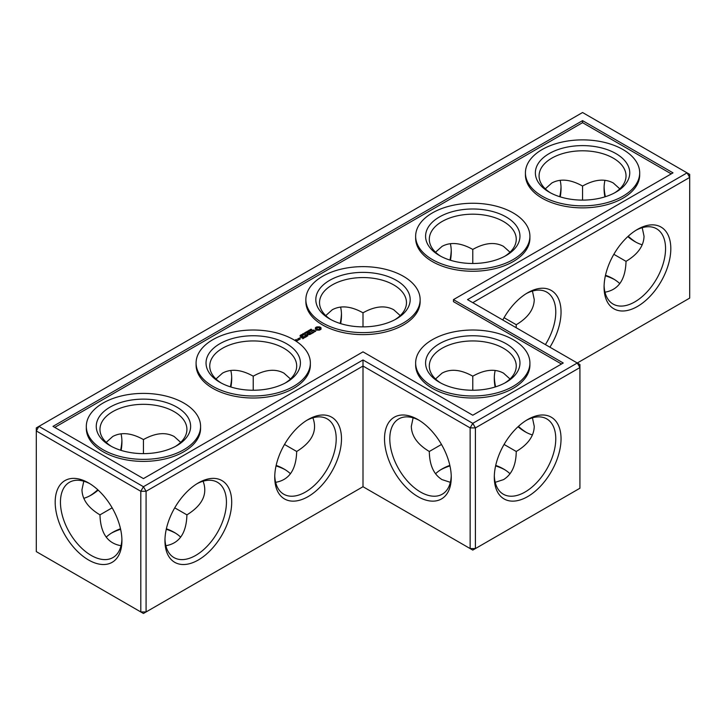 <?xml version="1.0" encoding="UTF-8"?>
<svg xmlns="http://www.w3.org/2000/svg" width="726" height="726" viewBox="0 0 726 726"><rect width="100%" height="100%" fill="white"/><g stroke="black" fill="none" stroke-linecap="round" stroke-linejoin="round"><path stroke-width="1.09" d="M472.78 390.243L472.78 376.186L472.78 390.243M494.324 376.994A47.199 27.252 -120 0 0 495.604 386.849M518.418 426.38A47.199 27.252 -120 0 0 526.323 432.415M472.78 302.66L689.7 177.425L689.7 298.096L577.288 363L579.92 364.525L579.92 367.565L577.288 363L472.78 423.34L363 359.96L143.439 486.719L38.932 426.38L36.3 430.945L140.808 491.284L143.439 486.719L146.08 491.284L140.808 491.284L140.808 611.954L143.439 613.479L146.08 611.954L140.808 611.954L36.3 551.624L36.3 427.904L582.561 112.521L687.068 172.861L467.508 299.62L577.288 363M670.815 248.664A47.199 27.252 120 0 0 637.446 229.398A47.199 27.252 120 0 0 604.077 287.197A47.199 27.252 120 0 0 637.446 306.463A47.199 27.252 120 0 0 670.815 248.664M549.909 347.191A47.199 27.252 120 0 0 561.044 312.044A47.199 27.252 120 0 0 527.666 292.778A47.199 27.252 120 0 0 502.791 319.985M363 486.719L363 366.04L470.139 427.904L475.412 427.904L472.78 423.34L470.139 427.904L470.139 548.575L475.412 548.575L579.92 488.235L579.92 367.565L475.412 427.904L475.412 548.575L472.78 550.099L363 486.719L146.08 611.954L146.08 491.284L363 366.04L363 359.96M495.205 370.432A43.469 25.101 -120 0 0 494.297 378.464A43.469 25.101 -120 0 0 495.105 387.003M518.037 426.734A43.469 25.101 -120 0 0 525.034 431.707A43.469 25.101 -120 0 0 532.439 434.938M689.7 177.425L687.068 172.861L689.7 174.376L689.7 177.425M604.105 285.627A43.469 25.101 120 0 0 613.08 304.058A43.469 25.101 120 0 0 646.576 292.406A43.469 25.101 120 0 0 665.551 248.664A43.469 25.101 120 0 0 656.549 228.763A43.469 25.101 120 0 0 636.103 230.206M545.408 344.596A43.469 25.101 120 0 0 555.771 312.044A43.469 25.101 120 0 0 546.769 292.142A43.469 25.101 120 0 0 526.323 293.585M111.441 533.111A47.199 27.252 180 0 1 120.625 529.29M166.263 529.29A47.199 27.252 180 0 1 175.447 533.111M276.043 465.91A47.199 27.252 180 0 1 285.227 469.731M605.375 275.771A47.199 27.252 180 0 1 614.559 279.592M440.773 469.731A47.199 27.252 180 0 1 449.957 465.91M495.604 465.91A47.199 27.252 180 0 1 504.779 469.731M582.561 120.634L673.011 172.861L453.46 299.62L563.24 363L472.78 415.227L363 351.847L143.439 478.606L52.989 426.38L582.561 120.634L582.561 122.667L54.74 427.396M527.666 496.602A47.199 27.252 120 0 0 561.044 438.803A47.199 27.252 120 0 0 527.666 419.537A47.199 27.252 120 0 0 494.297 477.336A47.199 27.252 120 0 0 527.666 496.602M504.071 444.448L516.25 451.481C527.974 444.484 533.982 436.117 534.254 426.38L532.439 417.822M510.015 378.99L503.517 373.137C494.95 368.509 484.705 369.525 472.78 376.186L472.78 376.186C460.856 369.525 450.61 368.509 442.043 373.137L435.536 378.99M636.103 242.275A47.199 27.252 60 0 1 628.199 236.24M605.375 196.71A47.199 27.252 60 0 1 604.105 186.854M642.22 227.683L644.035 236.24C643.762 245.978 637.755 254.345 626.03 261.342C625.494 279.592 618.479 289.874 604.976 292.188M532.439 291.062L534.254 299.62C533.982 309.358 527.974 317.725 516.25 324.722L516.168 327.716M166.381 528.782A43.469 25.101 180 0 1 174.186 532.349L174.186 532.349A43.469 25.101 180 0 1 180.683 537.149M106.205 537.149A43.469 25.101 180 0 1 112.702 532.349A43.469 25.101 180 0 1 120.507 528.782M276.161 465.402A43.469 25.101 180 0 1 283.957 468.969L283.957 468.969A43.469 25.101 180 0 1 290.464 473.769M605.493 275.263A43.469 25.101 180 0 1 613.298 278.829L613.298 278.829A43.469 25.101 180 0 1 619.795 283.63M495.713 465.402A43.469 25.101 180 0 1 503.517 468.969L503.517 468.969A43.469 25.101 180 0 1 510.015 473.769M435.536 473.769A43.469 25.101 180 0 1 442.043 468.969A43.469 25.101 180 0 1 449.839 465.402M453.46 299.62L453.46 301.644L561.479 364.016M671.26 173.877L582.561 122.667M494.324 475.766A43.469 25.101 120 0 0 503.3 494.197A43.469 25.101 120 0 0 525.034 492.037A43.469 25.101 120 0 0 553.43 453.732A43.469 25.101 120 0 0 546.769 418.902A43.469 25.101 120 0 0 526.323 420.345M495.205 482.327L503.517 479.623C511.812 474.514 516.059 465.13 516.25 451.481M440.773 383.029A43.469 25.101 180 0 1 429.311 366.04A43.469 25.101 180 0 1 456.146 342.853A43.469 25.101 180 0 1 503.517 348.298A43.469 25.101 180 0 1 516.25 366.04A43.469 25.101 180 0 1 504.779 383.029M441.49 444.448L429.311 451.481C429.502 465.13 433.749 474.514 442.043 479.623L450.356 482.327M413.112 417.822L411.306 426.38C411.578 436.117 417.577 444.484 429.311 451.481M642.22 244.798A43.469 25.101 60 0 1 634.814 241.567A43.469 25.101 60 0 1 627.818 236.594M604.876 196.864A43.469 25.101 60 0 1 604.077 188.324A43.469 25.101 60 0 1 604.976 180.293M545.317 188.851L551.814 182.997C560.39 178.369 570.636 179.386 582.561 186.047L582.561 200.104M582.561 186.047L582.561 186.047C594.476 179.386 604.731 178.369 613.298 182.997L619.795 188.851M626.03 261.342L613.851 254.309M550.553 192.889A43.469 25.101 180 0 1 539.082 175.901A43.469 25.101 180 0 1 565.917 152.714A43.469 25.101 180 0 1 613.298 158.159A43.469 25.101 180 0 1 626.03 175.901A43.469 25.101 180 0 1 614.559 192.889M435.536 252.231L442.043 246.377C450.61 241.749 460.856 242.765 472.78 249.426L472.78 263.484M472.78 249.426L472.78 249.426C484.705 242.765 494.95 241.749 503.517 246.377L510.015 252.231M516.25 324.722L504.071 317.689M440.773 256.269A43.469 25.101 180 0 1 429.311 239.281A43.469 25.101 180 0 1 456.146 216.094A43.469 25.101 180 0 1 503.517 221.539A43.469 25.101 180 0 1 516.25 239.281A43.469 25.101 180 0 1 504.779 256.269M363 326.863L363 312.806C374.925 306.145 385.17 305.129 393.737 309.757L400.244 315.61M340.176 323.469A47.199 27.252 120 0 0 341.456 313.614M559.737 196.71A47.199 27.252 120 0 0 561.017 186.854M449.957 260.089A47.199 27.252 120 0 0 451.236 250.234M231.676 376.994A47.199 27.252 -60 0 1 230.396 386.849M121.895 440.373A47.199 27.252 -60 0 1 120.625 450.229M97.801 489.76A47.199 27.252 -60 0 1 89.897 495.794M88.554 482.917L88.554 482.917A47.199 27.252 60 0 1 121.923 540.716A47.199 27.252 60 0 1 88.554 559.982A47.199 27.252 60 0 1 55.185 502.183A47.199 27.252 60 0 1 88.554 482.917L88.554 482.917M274.737 477.336A47.199 27.252 -60 0 1 308.114 419.537A47.199 27.252 -60 0 1 341.483 438.803A47.199 27.252 -60 0 1 308.114 496.602A47.199 27.252 -60 0 1 274.737 477.336M164.956 540.716A47.199 27.252 -60 0 1 198.334 482.917A47.199 27.252 -60 0 1 231.703 502.183A47.199 27.252 -60 0 1 198.334 559.982A47.199 27.252 -60 0 1 164.956 540.716M451.263 477.336A47.199 27.252 -120 0 0 417.886 419.537A47.199 27.252 -120 0 0 384.517 438.803A47.199 27.252 -120 0 0 417.886 496.602A47.199 27.252 -120 0 0 451.263 477.336M203.108 481.202C207.854 494.052 202.454 505.269 186.918 514.861L174.73 507.828M186.918 514.861C186.382 533.111 179.367 543.393 165.864 545.707M121.024 545.707C107.521 543.393 100.506 533.111 99.97 514.861C88.245 507.864 82.238 499.497 81.965 489.76L83.78 481.202M112.149 507.828L99.97 514.861M312.888 417.822C317.634 430.672 312.234 441.889 296.689 451.481L284.51 444.448M296.689 451.481C296.154 469.731 289.139 480.013 275.644 482.327M200.576 426.38L200.576 428.404A57.136 32.988 180 0 1 143.439 461.391A57.136 32.988 180 0 1 86.312 428.404L86.312 426.38A57.136 32.988 0 0 0 143.439 459.367A57.136 32.988 0 0 0 200.576 426.38A57.136 32.988 0 0 0 165.31 395.906A57.136 32.988 0 0 0 103.047 403.057A57.136 32.988 0 0 0 86.312 426.38M310.356 363L310.356 365.024A57.136 32.988 180 0 1 253.22 398.011A57.136 32.988 180 0 1 196.093 365.024L196.093 363A57.136 32.988 0 0 0 253.22 395.988A57.136 32.988 0 0 0 310.356 363A57.136 32.988 0 0 0 275.081 332.526A57.136 32.988 0 0 0 212.827 339.677A57.136 32.988 0 0 0 196.093 363M297.787 340.449L295.691 339.995L296.344 339.459L295.291 339.913L296.743 340.902L297.787 340.449M298.967 339.768L297.633 338.997L298.168 339.459L297.76 340.122L298.967 339.768M304.094 333.742L304.557 333.47L304.094 333.742M298.132 338.851L299.212 339.478L300.265 339.024L299.185 338.243L298.132 338.706M300.128 338.071L299.593 337.935L300.128 337.808M302.833 338.77L304.167 337.844L302.025 336.61L300.428 337.381L301.889 336.837L302.697 337.309L301.762 337.998L302.96 337.463L303.767 337.926L302.833 338.77M300.019 335.884L301.335 335.902L300.274 335.893L300.292 335.303L300.019 335.884M300.092 335.947L300.246 335.448M302.07 335.566L300.673 335.094L301.272 334.75L302.07 335.421M301.798 334.577L303.259 334.75L302.379 334.241L301.943 334.75M304.031 334.441L302.633 333.96L303.232 333.615L304.031 334.287M305.011 337.517L302.606 336.283L305.002 337.354M305.7 337.118L307.034 336.192L304.621 334.958L305.555 335.648L304.63 336.347L305.827 335.802L306.635 336.274L305.7 337.118M308.051 331.455L308.514 331.192L308.051 331.455M305.374 333.661L304.267 333.016L306.073 333.089L305.247 332.454L306.354 333.089L305.256 333.025L305.374 333.488M305.601 332.399L306.2 331.909L307.307 332.544L306.581 332.962L307.034 332.553L306.009 332.635L306.59 332.299L306.181 332.063L305.601 332.399M307.243 331.301L306.753 331.982L308.35 331.945L307.243 331.301L306.817 331.746M307.289 332.009L306.826 331.818M307.325 334.468L309.757 334.622L307.352 333.379L308.995 334.486L306.935 334.241L307.361 335.439L305.446 334.486L307.851 335.875L307.325 334.468L307.724 335.875M311.844 333.57L309.693 332.172L308.096 333.107L309.566 332.408L310.374 332.871L309.439 333.57L310.637 333.025L311.445 333.488L310.238 334.341L311.844 333.415M309.34 331.374L308.232 330.729L309.929 330.893L309.076 330.248L310.183 330.884L308.577 330.766L309.34 331.374M309.993 329.713L310.047 330.575L311.1 330.357L309.993 329.885M310.447 329.658L312.008 329.758L310.674 329.658L311.145 329.123L310.419 329.604M313.804 332.127L313.133 332.517L310.855 331.355L312.861 332.671L312.198 333.207L313.804 332.435M315.874 330.856L313.124 331.02L312.915 330.475L313.959 329.894L312.334 330.875L315.093 330.72L315.302 331.256L314.258 331.846L315.874 330.856M321.019 329.232L321.019 327.78L319.467 326.881L316.944 326.881L315.402 327.78L315.402 329.232L316.944 330.13L319.467 330.13L321.019 329.232M529.907 363L529.907 365.024A57.136 32.988 180 0 1 472.78 398.011A57.136 32.988 180 0 1 415.644 365.024L415.644 363A57.136 32.988 0 0 0 472.78 395.988A57.136 32.988 0 0 0 529.907 363A57.136 32.988 0 0 0 494.642 332.526A57.136 32.988 0 0 0 432.378 339.677A57.136 32.988 0 0 0 415.644 363M420.136 299.62L420.136 301.644A57.136 32.988 180 0 1 363 334.632A57.136 32.988 180 0 1 305.864 301.644L305.864 299.62A57.136 32.988 0 0 0 363 332.608A57.136 32.988 0 0 0 420.136 299.62A57.136 32.988 0 0 0 384.862 269.146A57.136 32.988 0 0 0 322.598 276.297A57.136 32.988 0 0 0 305.864 299.62M529.907 236.24L529.907 238.264A57.136 32.988 180 0 1 472.78 271.252A57.136 32.988 180 0 1 415.644 238.264L415.644 236.24A57.136 32.988 0 0 0 472.78 269.228A57.136 32.988 0 0 0 529.907 236.24A57.136 32.988 0 0 0 494.642 205.767A57.136 32.988 0 0 0 432.378 212.918A57.136 32.988 0 0 0 415.644 236.24M639.688 172.861L639.688 174.884A57.136 32.988 180 0 1 582.561 207.872A57.136 32.988 180 0 1 525.424 174.884L525.424 172.861A57.136 32.988 0 0 0 582.561 205.848A57.136 32.988 0 0 0 639.688 172.861A57.136 32.988 0 0 0 604.422 142.387A57.136 32.988 0 0 0 542.159 149.538A57.136 32.988 0 0 0 525.424 172.861M419.238 420.345A43.469 25.101 -120 0 0 398.792 418.902A43.469 25.101 -120 0 0 398.792 469.096A43.469 25.101 -120 0 0 442.261 494.197A43.469 25.101 -120 0 0 451.236 475.766M506.149 343.734A47.199 27.252 180 0 1 506.149 382.266A47.199 27.252 180 0 1 439.402 382.266A47.199 27.252 180 0 1 439.402 343.734A47.199 27.252 180 0 1 506.149 343.734M215.985 378.99L222.483 373.137C231.049 368.509 241.295 369.525 253.22 376.186L253.22 390.243M253.22 376.186L253.22 376.186C265.144 369.525 275.39 368.509 283.957 373.137L290.464 378.99M363 312.806L363 312.806C351.075 306.145 340.83 305.129 332.263 309.757L325.756 315.61M331.002 319.649A43.469 25.101 180 0 1 319.531 302.66A43.469 25.101 180 0 1 346.366 279.474A43.469 25.101 180 0 1 393.737 284.919A43.469 25.101 180 0 1 406.469 302.66A43.469 25.101 180 0 1 394.998 319.649M560.236 196.864A43.469 25.101 120 0 0 561.044 188.324A43.469 25.101 120 0 0 560.136 180.293M615.929 153.594A47.199 27.252 180 0 1 615.929 192.127A47.199 27.252 180 0 1 549.183 192.127A47.199 27.252 180 0 1 549.183 153.594A47.199 27.252 180 0 1 615.929 153.594M450.456 260.244A43.469 25.101 120 0 0 451.263 251.704A43.469 25.101 120 0 0 450.356 243.673M506.149 216.974A47.199 27.252 180 0 1 506.149 255.507A47.199 27.252 180 0 1 439.402 255.507A47.199 27.252 180 0 1 439.402 216.974A47.199 27.252 180 0 1 506.149 216.974M340.675 323.624A43.469 25.101 120 0 0 341.483 315.084A43.469 25.101 120 0 0 340.576 307.053M230.795 370.432A43.469 25.101 -60 0 1 231.703 378.464A43.469 25.101 -60 0 1 230.895 387.003M121.024 433.812A43.469 25.101 -60 0 1 121.923 441.844A43.469 25.101 -60 0 1 121.124 450.383M98.182 490.114A43.469 25.101 -60 0 1 91.186 495.087A43.469 25.101 -60 0 1 83.78 498.317M121.895 539.146A43.469 25.101 60 0 1 112.92 557.577A43.469 25.101 60 0 1 69.451 532.476A43.469 25.101 60 0 1 69.451 482.282A43.469 25.101 60 0 1 89.897 483.725M306.762 420.345A43.469 25.101 -60 0 1 327.208 418.902A43.469 25.101 -60 0 1 327.208 469.096A43.469 25.101 -60 0 1 283.739 494.197A43.469 25.101 -60 0 1 274.764 475.766M196.991 483.725A43.469 25.101 -60 0 1 217.437 482.282A43.469 25.101 -60 0 1 217.437 532.476A43.469 25.101 -60 0 1 173.959 557.577A43.469 25.101 -60 0 1 164.983 539.146M106.205 442.37L112.702 436.517C121.269 431.888 131.524 432.905 143.439 439.566L143.439 439.566C155.364 432.905 165.61 431.888 174.186 436.517L180.683 442.37M143.439 439.566L143.439 453.623M298.168 339.459L298.15 340.149M307.116 334.214L307.116 334.722M315.456 330.929L315.429 331.501M312.57 330.366L312.57 330.875M320.81 329.45L320.674 328.506M320.756 328.878L320.756 329.386M320.81 328.07L319.467 327.39L315.61 328.07M320.747 327.499L320.747 327.998M320.384 327.245L320.384 327.753M319.957 327.045L319.957 327.544M319.467 326.881L319.467 327.39M318.859 327.036L318.859 327.535M318.206 327.081L319.73 328.506L319.286 329.631L317.135 329.631L316.799 328.17L318.206 327.626M317.561 327.036L317.561 327.535M316.944 326.881L316.944 327.39M316.454 327.045L316.454 327.544M315.656 328.878L315.61 329.45M316.028 327.245L316.028 327.753M315.746 328.506L315.656 329.386M315.674 327.499L315.674 327.998M221.221 383.029A43.469 25.101 180 0 1 209.75 366.04A43.469 25.101 180 0 1 236.585 342.853A43.469 25.101 180 0 1 283.957 348.298A43.469 25.101 180 0 1 296.689 366.04A43.469 25.101 180 0 1 285.227 383.029M396.369 280.354A47.199 27.252 180 0 1 396.369 318.886A47.199 27.252 180 0 1 329.631 318.886A47.199 27.252 180 0 1 329.631 280.354A47.199 27.252 180 0 1 396.369 280.354M111.441 446.408A43.469 25.101 180 0 1 99.97 429.42A43.469 25.101 180 0 1 126.805 406.233A43.469 25.101 180 0 1 174.186 411.678A43.469 25.101 180 0 1 186.918 429.42A43.469 25.101 180 0 1 175.447 446.408M176.817 407.114A47.199 27.252 180 0 1 176.817 445.646A47.199 27.252 180 0 1 110.071 445.646A47.199 27.252 180 0 1 110.071 407.114A47.199 27.252 180 0 1 176.817 407.114M286.598 343.734A47.199 27.252 180 0 1 286.598 382.266A47.199 27.252 180 0 1 219.851 382.266A47.199 27.252 180 0 1 219.851 343.734A47.199 27.252 180 0 1 286.598 343.734M296.87 340.675L297.388 340.376L296.87 340.902M299.348 339.242L298.531 338.779L299.865 338.942L299.348 339.478M300.945 336.093L300.382 336.12M300.382 335.957L301.045 336.183M302.842 334.976L301.989 334.486L302.842 335.085M308.078 331.954L307.425 332.072L308.078 332.1M310.256 330.185L310.828 330.366L310.093 330.602M319.73 328.506L318.778 329.822M319.286 329.123L319.286 329.631M318.778 329.323L318.206 329.894M318.206 329.386L317.634 329.822M317.634 329.323L317.135 329.631M319.621 328.833L319.621 329.341M300.092 335.648L300.092 336.156M302.061 335.457L302.061 335.966M304.022 334.323L304.022 334.831M311.817 329.749L311.817 330.248M310.61 329.559L310.61 330.067M301.154 335.92L301.154 336.428M303.078 334.813L303.078 335.321M306.808 331.782L306.808 332.29M310.093 330.357L310.093 330.865"/></g></svg>

